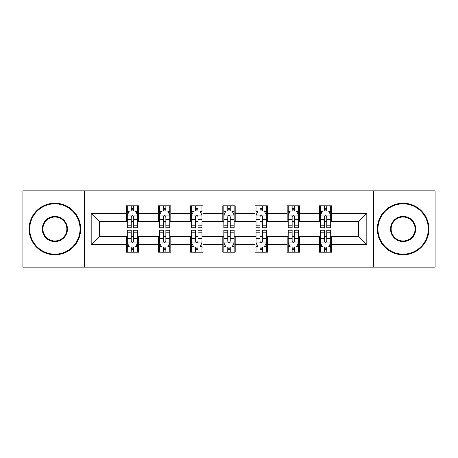 <?xml version="1.0" encoding="UTF-8"?>
<svg xmlns="http://www.w3.org/2000/svg" width="458" height="458" viewBox="0 0 458 458"><rect width="100%" height="100%" fill="white"/><g stroke="black" fill="none" stroke-linecap="round" stroke-linejoin="round"><path stroke-width="0.69" d="M373.619 267.169L435.1 267.169L435.1 190.831L373.619 190.831L373.619 267.169L84.381 267.169L84.381 190.831L22.9 190.831L22.9 267.169L84.381 267.169M373.619 190.831L84.381 190.831M331.741 213.319L331.741 205.791L319.363 205.791L319.363 213.319L299.555 213.319L299.555 205.791L287.177 205.791L287.177 213.319L267.375 213.319L267.375 205.791L254.997 205.791L254.997 213.319L235.189 213.319L235.189 205.791L222.811 205.791L222.811 213.319L203.003 213.319L203.003 205.791L190.625 205.791L190.625 213.319L170.823 213.319L170.823 205.791L158.445 205.791L158.445 213.319L138.637 213.319L138.637 205.791L126.259 205.791L126.259 213.319L91.188 213.319L91.188 244.681L99.438 236.425L126.259 236.425L126.259 252.209L138.637 252.209L138.637 236.425L158.445 236.425L158.445 252.209L170.823 252.209L170.823 236.425L190.625 236.425L190.625 252.209L203.003 252.209L203.003 236.425L222.811 236.425L222.811 252.209L235.189 252.209L235.189 236.425L254.997 236.425L254.997 252.209L267.375 252.209L267.375 236.425L287.177 236.425L287.177 252.209L299.555 252.209L299.555 236.425L319.363 236.425L319.363 252.209L331.741 252.209L331.741 236.425L358.562 236.425L358.562 221.575L331.741 221.575L331.741 213.319L366.812 213.319L366.812 244.681L331.741 244.681M319.363 244.681L299.555 244.681M287.177 244.681L267.375 244.681M254.997 244.681L235.189 244.681M222.811 244.681L203.003 244.681M190.625 244.681L170.823 244.681M158.445 244.681L138.637 244.681M126.259 244.681L91.188 244.681M319.363 213.319L319.363 221.575L299.555 221.575L299.555 213.319M287.177 213.319L287.177 221.575L267.375 221.575L267.375 213.319M254.997 213.319L254.997 221.575L235.189 221.575L235.189 213.319M222.811 213.319L222.811 221.575L203.003 221.575L203.003 213.319M190.625 213.319L190.625 221.575L170.823 221.575L170.823 213.319M158.445 213.319L158.445 221.575L138.637 221.575L138.637 213.319M126.259 213.319L126.259 221.575L99.438 221.575L91.188 213.319M99.438 221.575L99.438 236.425M366.812 244.681L358.562 236.425M358.562 221.575L366.812 213.319M126.259 210.949L127.29 210.949M131.211 210.949L133.684 210.949M137.606 210.949L138.637 210.949M126.259 221.369L127.29 221.369M131.211 221.369L133.684 221.369M137.606 221.369L138.637 221.369M126.259 236.631L127.29 236.631M131.211 236.631L133.684 236.631M137.606 236.631L138.637 236.631M126.259 247.051L127.29 247.051M131.211 247.051L133.684 247.051M137.606 247.051L138.637 247.051M158.445 236.631L159.476 236.631M163.397 236.631L165.87 236.631M169.792 236.631L170.823 236.631M158.445 247.051L159.476 247.051M163.397 247.051L165.87 247.051M169.792 247.051L170.823 247.051M158.445 210.949L159.476 210.949M163.397 210.949L165.87 210.949M169.792 210.949L170.823 210.949M158.445 221.369L159.476 221.369M163.397 221.369L165.87 221.369M169.792 221.369L170.823 221.369M190.625 236.631L191.656 236.631M195.577 236.631L198.056 236.631M201.972 236.631L203.003 236.631M190.625 247.051L191.656 247.051M195.577 247.051L198.056 247.051M201.972 247.051L203.003 247.051M190.625 210.949L191.656 210.949M195.577 210.949L198.056 210.949M201.972 210.949L203.003 210.949M190.625 221.369L191.656 221.369M195.577 221.369L198.056 221.369M201.972 221.369L203.003 221.369M222.811 236.631L223.842 236.631M227.763 236.631L230.237 236.631M234.158 236.631L235.189 236.631M222.811 247.051L223.842 247.051M227.763 247.051L230.237 247.051M234.158 247.051L235.189 247.051M222.811 210.949L223.842 210.949M227.763 210.949L230.237 210.949M234.158 210.949L235.189 210.949M222.811 221.369L223.842 221.369M227.763 221.369L230.237 221.369M234.158 221.369L235.189 221.369M254.997 236.631L256.028 236.631M259.944 236.631L262.423 236.631M266.344 236.631L267.375 236.631M254.997 247.051L256.028 247.051M259.944 247.051L262.423 247.051M266.344 247.051L267.375 247.051M254.997 210.949L256.028 210.949M259.944 210.949L262.423 210.949M266.344 210.949L267.375 210.949M254.997 221.369L256.028 221.369M259.944 221.369L262.423 221.369M266.344 221.369L267.375 221.369M287.177 236.631L288.208 236.631M292.13 236.631L294.603 236.631M298.524 236.631L299.555 236.631M287.177 247.051L288.208 247.051M292.13 247.051L294.603 247.051M298.524 247.051L299.555 247.051M287.177 210.949L288.208 210.949M292.13 210.949L294.603 210.949M298.524 210.949L299.555 210.949M287.177 221.369L288.208 221.369M292.13 221.369L294.603 221.369M298.524 221.369L299.555 221.369M319.363 236.631L320.394 236.631M324.316 236.631L326.789 236.631M330.71 236.631L331.741 236.631M319.363 247.051L320.394 247.051M324.316 247.051L326.789 247.051M330.71 247.051L331.741 247.051M319.363 210.949L320.394 210.949M324.316 210.949L326.789 210.949M330.71 210.949L331.741 210.949M319.363 221.369L320.394 221.369M324.316 221.369L326.789 221.369M330.71 221.369L331.741 221.369M133.684 208.47L131.211 208.47M137.606 225.176L133.684 225.176L133.684 227.763L137.606 227.763L137.606 215.18L135.545 211.052L129.356 211.052L127.29 215.18L127.29 227.763L131.211 227.763L131.211 225.176L127.29 225.176M127.29 215.18L127.29 205.791M137.606 215.18L137.606 205.791M131.211 211.052L131.211 205.791M133.684 205.791L133.684 211.052M133.684 225.176L133.684 216.726C132.86 215.134 132.036 215.134 131.211 216.726L131.211 225.176M131.211 249.53L133.684 249.53M127.29 232.824L131.211 232.824L131.211 230.237L127.29 230.237L127.29 242.82L129.356 246.948L135.545 246.948L137.606 242.82L137.606 230.237L133.684 230.237L133.684 232.824L137.606 232.824M137.606 242.82L137.606 252.209M127.29 242.82L127.29 252.209M133.684 246.948L133.684 252.209M131.211 252.209L131.211 246.948M131.211 232.824L131.211 241.274C132.036 242.866 132.86 242.866 133.684 241.274L133.684 232.824M54.88 203.833A25.167 25.167 0 0 0 29.707 229A25.167 25.167 0 0 0 54.88 254.167A25.167 25.167 0 0 0 80.047 229A25.167 25.167 0 0 0 54.88 203.833M54.88 254.791A25.791 25.791 0 0 1 29.089 229A25.791 25.791 0 0 1 54.88 203.209A25.791 25.791 0 0 1 80.665 229A25.791 25.791 0 0 1 54.88 254.791M54.88 216.416A12.584 12.584 0 0 1 67.463 229A12.584 12.584 0 0 1 54.88 241.584A12.584 12.584 0 0 1 42.291 229A12.584 12.584 0 0 1 54.88 216.416M54.88 240.965A11.965 11.965 0 0 0 66.845 229A11.965 11.965 0 0 0 54.88 217.035A11.965 11.965 0 0 0 42.909 229A11.965 11.965 0 0 0 54.88 240.965M403.12 203.833A25.167 25.167 0 0 0 377.953 229A25.167 25.167 0 0 0 403.12 254.167A25.167 25.167 0 0 0 428.293 229A25.167 25.167 0 0 0 403.12 203.833M403.12 254.791A25.791 25.791 0 0 1 377.335 229A25.791 25.791 0 0 1 403.12 203.209A25.791 25.791 0 0 1 428.911 229A25.791 25.791 0 0 1 403.12 254.791M403.12 216.416A12.584 12.584 0 0 1 415.709 229A12.584 12.584 0 0 1 403.12 241.584A12.584 12.584 0 0 1 390.537 229A12.584 12.584 0 0 1 403.12 216.416M403.12 240.965A11.965 11.965 0 0 0 415.091 229A11.965 11.965 0 0 0 403.12 217.035A11.965 11.965 0 0 0 391.155 229A11.965 11.965 0 0 0 403.12 240.965M165.87 208.47L163.397 208.47M169.792 225.176L165.87 225.176L165.87 227.763L169.792 227.763L169.792 215.18L167.725 211.052L161.537 211.052L159.476 215.18L159.476 227.763L163.397 227.763L163.397 225.176L159.476 225.176M159.476 215.18L159.476 205.791M169.792 215.18L169.792 205.791M163.397 211.052L163.397 205.791M165.87 205.791L165.87 211.052M165.87 225.176L165.87 216.726C165.046 215.134 164.222 215.134 163.397 216.726L163.397 225.176M198.056 208.47L195.577 208.47M201.972 225.176L198.056 225.176L198.056 227.763L201.972 227.763L201.972 215.18L199.911 211.052L193.723 211.052L191.656 215.18L191.656 227.763L195.577 227.763L195.577 225.176L191.656 225.176M191.656 215.18L191.656 205.791M201.972 215.18L201.972 205.791M195.577 211.052L195.577 205.791M198.056 205.791L198.056 211.052M198.056 225.176L198.056 216.726C197.232 215.134 196.408 215.134 195.577 216.726L195.577 225.176M163.397 249.53L165.87 249.53M159.476 232.824L163.397 232.824L163.397 230.237L159.476 230.237L159.476 242.82L161.537 246.948L167.725 246.948L169.792 242.82L169.792 230.237L165.87 230.237L165.87 232.824L169.792 232.824M169.792 242.82L169.792 252.209M159.476 242.82L159.476 252.209M165.87 246.948L165.87 252.209M163.397 252.209L163.397 246.948M163.397 232.824L163.397 241.274C164.216 242.866 165.046 242.866 165.87 241.274L165.87 232.824M195.577 249.53L198.056 249.53M191.656 232.824L195.577 232.824L195.577 230.237L191.656 230.237L191.656 242.82L193.723 246.948L199.911 246.948L201.972 242.82L201.972 230.237L198.056 230.237L198.056 232.824L201.972 232.824M201.972 242.82L201.972 252.209M191.656 242.82L191.656 252.209M198.056 246.948L198.056 252.209M195.577 252.209L195.577 246.948M195.577 232.824L195.577 241.274C196.402 242.866 197.226 242.866 198.056 241.274L198.056 232.824M230.237 208.47L227.763 208.47M234.158 225.176L230.237 225.176L230.237 227.763L234.158 227.763L234.158 215.18L232.097 211.052L225.903 211.052L223.842 215.18L223.842 227.763L227.763 227.763L227.763 225.176L223.842 225.176M223.842 215.18L223.842 205.791M234.158 215.18L234.158 205.791M227.763 211.052L227.763 205.791M230.237 205.791L230.237 211.052M230.237 225.176L230.237 216.726C229.412 215.134 228.588 215.134 227.763 216.726L227.763 225.176M262.423 208.47L259.944 208.47M266.344 225.176L262.423 225.176L262.423 227.763L266.344 227.763L266.344 215.18L264.277 211.052L258.089 211.052L256.028 215.18L256.028 227.763L259.944 227.763L259.944 225.176L256.028 225.176M256.028 215.18L256.028 205.791M266.344 215.18L266.344 205.791M259.944 211.052L259.944 205.791M262.423 205.791L262.423 211.052M262.423 225.176L262.423 216.726C261.598 215.134 260.774 215.134 259.944 216.726L259.944 225.176M294.603 208.47L292.13 208.47M298.524 225.176L294.603 225.176L294.603 227.763L298.524 227.763L298.524 215.18L296.463 211.052L290.275 211.052L288.208 215.18L288.208 227.763L292.13 227.763L292.13 225.176L288.208 225.176M288.208 215.18L288.208 205.791M298.524 215.18L298.524 205.791M292.13 211.052L292.13 205.791M294.603 205.791L294.603 211.052M294.603 225.176L294.603 216.726C293.784 215.134 292.954 215.134 292.13 216.726L292.13 225.176M227.763 249.53L230.237 249.53M223.842 232.824L227.763 232.824L227.763 230.237L223.842 230.237L223.842 242.82L225.903 246.948L232.097 246.948L234.158 242.82L234.158 230.237L230.237 230.237L230.237 232.824L234.158 232.824M234.158 242.82L234.158 252.209M223.842 242.82L223.842 252.209M230.237 246.948L230.237 252.209M227.763 252.209L227.763 246.948M227.763 232.824L227.763 241.274C228.588 242.866 229.412 242.866 230.237 241.274L230.237 232.824M259.944 249.53L262.423 249.53M256.028 232.824L259.944 232.824L259.944 230.237L256.028 230.237L256.028 242.82L258.089 246.948L264.277 246.948L266.344 242.82L266.344 230.237L262.423 230.237L262.423 232.824L266.344 232.824M266.344 242.82L266.344 252.209M256.028 242.82L256.028 252.209M262.423 246.948L262.423 252.209M259.944 252.209L259.944 246.948M259.944 232.824L259.944 241.274C260.768 242.866 261.592 242.866 262.423 241.274L262.423 232.824M292.13 249.53L294.603 249.53M288.208 232.824L292.13 232.824L292.13 230.237L288.208 230.237L288.208 242.82L290.275 246.948L296.463 246.948L298.524 242.82L298.524 230.237L294.603 230.237L294.603 232.824L298.524 232.824M298.524 242.82L298.524 252.209M288.208 242.82L288.208 252.209M294.603 246.948L294.603 252.209M292.13 252.209L292.13 246.948M292.13 232.824L292.13 241.274C292.954 242.866 293.778 242.866 294.603 241.274L294.603 232.824M326.789 208.47L324.316 208.47M330.71 225.176L326.789 225.176L326.789 227.763L330.71 227.763L330.71 215.18L328.644 211.052L322.455 211.052L320.394 215.18L320.394 227.763L324.316 227.763L324.316 225.176L320.394 225.176M320.394 215.18L320.394 205.791M330.71 215.18L330.71 205.791M324.316 211.052L324.316 205.791M326.789 205.791L326.789 211.052M326.789 225.176L326.789 216.726C325.964 215.134 325.14 215.134 324.316 216.726L324.316 225.176M324.316 249.53L326.789 249.53M320.394 232.824L324.316 232.824L324.316 230.237L320.394 230.237L320.394 242.82L322.455 246.948L328.644 246.948L330.71 242.82L330.71 230.237L326.789 230.237L326.789 232.824L330.71 232.824M330.71 242.82L330.71 252.209M320.394 242.82L320.394 252.209M326.789 246.948L326.789 252.209M324.316 252.209L324.316 246.948M324.316 232.824L324.316 241.274C325.14 242.866 325.964 242.866 326.789 241.274L326.789 232.824M137.555 215.077L127.341 215.077M127.29 211.298L129.23 211.298M135.665 211.298L137.606 211.298M131.211 219.645L127.29 219.645M137.606 219.645L133.684 219.645M133.684 209.787L131.211 209.787M127.341 242.923L137.555 242.923M137.606 246.702L135.665 246.702M129.23 246.702L127.29 246.702M133.684 238.355L137.606 238.355M127.29 238.355L131.211 238.355M131.211 248.213L133.684 248.213M169.741 215.077L159.527 215.077M159.476 211.298L161.416 211.298M167.851 211.298L169.792 211.298M163.397 219.645L159.476 219.645M169.792 219.645L165.87 219.645M165.87 209.787L163.397 209.787M201.921 215.077L191.707 215.077M191.656 211.298L193.597 211.298M200.037 211.298L201.972 211.298M195.577 219.645L191.656 219.645M201.972 219.645L198.056 219.645M198.056 209.787L195.577 209.787M159.527 242.923L169.741 242.923M169.792 246.702L167.851 246.702M161.416 246.702L159.476 246.702M165.87 238.355L169.792 238.355M159.476 238.355L163.397 238.355M163.397 248.213L165.87 248.213M191.707 242.923L201.921 242.923M201.972 246.702L200.037 246.702M193.597 246.702L191.656 246.702M198.056 238.355L201.972 238.355M191.656 238.355L195.577 238.355M195.577 248.213L198.056 248.213M234.107 215.077L223.893 215.077M223.842 211.298L225.783 211.298M232.217 211.298L234.158 211.298M227.763 219.645L223.842 219.645M234.158 219.645L230.237 219.645M230.237 209.787L227.763 209.787M266.293 215.077L256.079 215.077M256.028 211.298L257.963 211.298M264.403 211.298L266.344 211.298M259.944 219.645L256.028 219.645M266.344 219.645L262.423 219.645M262.423 209.787L259.944 209.787M298.473 215.077L288.259 215.077M288.208 211.298L290.149 211.298M296.584 211.298L298.524 211.298M292.13 219.645L288.208 219.645M298.524 219.645L294.603 219.645M294.603 209.787L292.13 209.787M223.893 242.923L234.107 242.923M234.158 246.702L232.217 246.702M225.783 246.702L223.842 246.702M230.237 238.355L234.158 238.355M223.842 238.355L227.763 238.355M227.763 248.213L230.237 248.213M256.079 242.923L266.293 242.923M266.344 246.702L264.403 246.702M257.963 246.702L256.028 246.702M262.423 238.355L266.344 238.355M256.028 238.355L259.944 238.355M259.944 248.213L262.423 248.213M288.259 242.923L298.473 242.923M298.524 246.702L296.584 246.702M290.149 246.702L288.208 246.702M294.603 238.355L298.524 238.355M288.208 238.355L292.13 238.355M292.13 248.213L294.603 248.213M330.659 215.077L320.445 215.077M320.394 211.298L322.335 211.298M328.77 211.298L330.71 211.298M324.316 219.645L320.394 219.645M330.71 219.645L326.789 219.645M326.789 209.787L324.316 209.787M320.445 242.923L330.659 242.923M330.71 246.702L328.77 246.702M322.335 246.702L320.394 246.702M326.789 238.355L330.71 238.355M320.394 238.355L324.316 238.355M324.316 248.213L326.789 248.213"/></g></svg>
